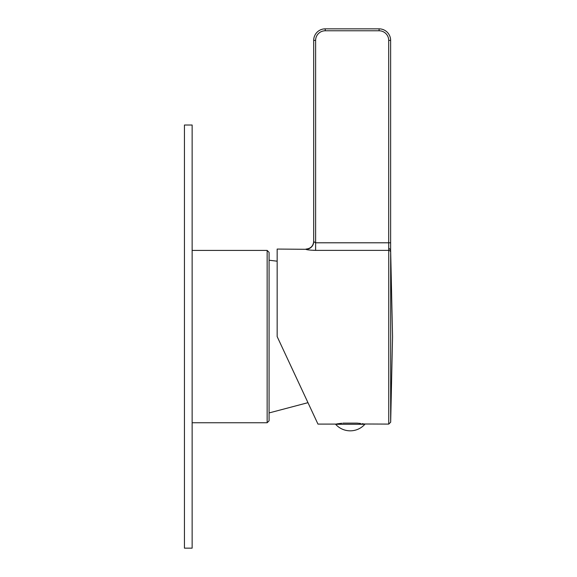 <?xml version="1.0" encoding="UTF-8"?>
<svg xmlns="http://www.w3.org/2000/svg" width="577" height="577" viewBox="0 0 577 577"><rect width="100%" height="100%" fill="white"/><g stroke="black" fill="none" stroke-linecap="round" stroke-linejoin="round"><path stroke-width="0.87" d="M269.077 420.828L269.077 252.344L267.151 250.418L267.151 422.746L269.077 420.828M192.141 125.014L192.141 548.15L184.445 548.15L184.445 125.014L192.141 125.014M388.703 248.254L390.629 249.704L390.672 252.221A1.926 1.897 -0 0 0 388.747 250.375L388.703 242.794L390.629 242.794L390.629 40.39A11.54 11.54 0 0 0 379.089 28.85L325.233 28.85A11.54 11.54 0 0 0 313.693 40.39L313.693 241.612A7.696 7.674 0 0 1 306.005 249.293C306.38 249.798 309.582 250.158 315.619 250.375L388.747 250.375L388.747 424.095L364.238 423.994M390.672 252.221L390.672 422.213L392.555 336.586L390.629 249.704M390.629 249.769L390.629 242.794M314.58 250.36L315.619 250.375L315.619 242.794L388.703 242.794L388.703 40.39A9.614 9.614 0 0 0 379.089 30.776L325.233 30.776A9.614 9.614 0 0 0 315.619 40.39L315.619 242.794L313.693 241.612L313.693 40.39L313.693 241.612M290.339 364.873L317.963 424.095L277.155 336.586L277.155 249.069L306.005 249.293M313.448 250.331L314.032 250.353M358.101 423.222L357.04 423.136C367.325 424.333 367.325 424.333 357.04 423.136L343.438 423.136C333.153 424.333 333.153 424.333 343.438 423.136L342.832 423.186M335.619 424.29A19.604 19.604 0 0 0 364.859 424.29L335.619 424.29L336.744 423.915M337.264 423.835L337.761 423.763M338.129 423.713L340.416 423.424M340.704 423.388L341.851 423.273M358.714 423.28L359.86 423.403M360.185 423.439L360.654 423.489M361.974 423.662L362.544 423.742M363.063 423.814L363.871 423.936M277.422 337.156L277.155 336.586M388.703 40.39L390.629 40.39A11.54 11.54 0 0 0 379.089 28.85L379.089 30.776M315.619 40.39L313.693 40.39A11.54 11.54 0 0 1 325.233 28.85L325.233 30.776M277.155 261.186L269.077 260.227M192.141 422.746L267.151 422.746M192.141 250.418L267.151 250.418M307.974 402.674L269.077 412.937M306.005 249.069C310.678 248.615 313.239 246.054 313.693 241.381M390.672 422.213L388.747 424.095M335.619 424.095L317.963 424.095"/></g></svg>
